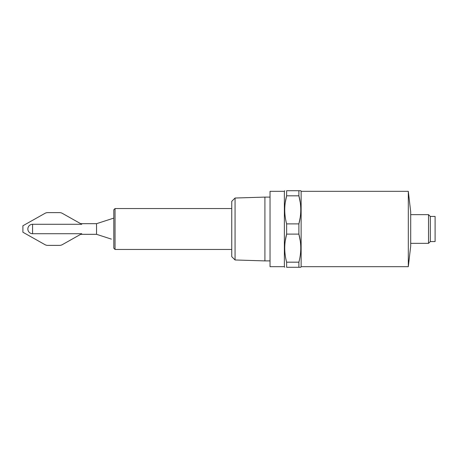 <?xml version="1.0" encoding="UTF-8"?>
<svg xmlns="http://www.w3.org/2000/svg" width="458" height="458" viewBox="0 0 458 458"><rect width="100%" height="100%" fill="white"/><g stroke="black" fill="none" stroke-linecap="round" stroke-linejoin="round"><path stroke-width="0.69" d="M113.807 229L113.807 209.775L113.807 248.225L115.038 249.455L231.754 249.455M408.307 191.318L410.7 211.894L410.7 246.106L408.307 266.682L408.307 191.318L301.129 191.318L301.129 266.682L300.706 267.277M301.129 191.318L300.786 190.723L298.885 190.723L298.885 195.824C301.398 205.132 301.398 214.487 298.885 223.899L298.885 234.101C301.398 243.41 301.398 252.764 298.885 262.176L298.885 267.277L300.786 267.277M430.314 241.561L430.314 216.439L435.1 216.439L435.1 241.561L430.314 241.561L428.522 243.353L428.522 214.647L410.7 214.647M284.727 190.723L284.384 191.318L284.384 266.682L284.727 267.277M285.237 240.988L286.628 234.101C284.115 243.41 284.115 252.764 286.628 262.176L286.628 267.277C284.115 267.277 284.115 267.277 286.628 267.277C284.115 267.277 284.115 267.277 286.628 267.277L298.885 267.277M300.208 217.487L298.885 223.899L286.628 223.899L286.628 234.101L298.885 234.101L300.276 240.988M284.384 191.318L270.031 191.318L270.031 266.682L284.384 266.682M235.063 198.028L235.063 259.972L231.754 256.663L231.754 201.337L235.063 198.028L264.913 197.1L264.913 260.9L270.031 260.9M300.253 202.545L298.885 195.824L286.628 195.824C284.115 205.132 284.115 214.487 286.628 223.899M298.885 262.176L286.628 262.176M298.885 190.723L286.628 190.723L286.628 195.824L285.26 202.545M286.628 190.723C284.115 190.723 284.115 190.723 286.628 190.723M113.807 218.1L96.535 223.681L96.535 234.319L111.363 239.11M96.535 223.681L80.677 223.681L62.328 213.348L81.742 224.283L32.57 224.283L32.57 233.717L81.742 233.717L62.328 244.652L80.677 234.319L96.535 234.319M47.764 212.615L59.517 212.615L47.764 212.615A5.725 5.725 0 0 0 44.953 213.348L22.9 225.771L44.953 213.348M59.517 245.385L47.764 245.385L59.517 245.385A5.725 5.725 0 0 0 62.328 244.652M32.57 233.717A4.717 4.717 0 0 1 27.852 229A4.717 4.717 0 0 1 32.57 224.283M62.328 213.348A5.725 5.725 0 0 0 59.517 212.615M22.9 225.771L22.9 232.229L44.953 244.652A5.725 5.725 0 0 0 47.764 245.385M113.807 209.775L115.038 208.545L115.038 249.455M408.307 266.682L301.129 266.682M428.522 243.353L410.7 243.353M235.063 259.972L264.913 260.9M430.314 216.439L428.522 214.647M264.913 197.1L270.031 197.1M115.038 208.545L231.754 208.545"/></g></svg>
